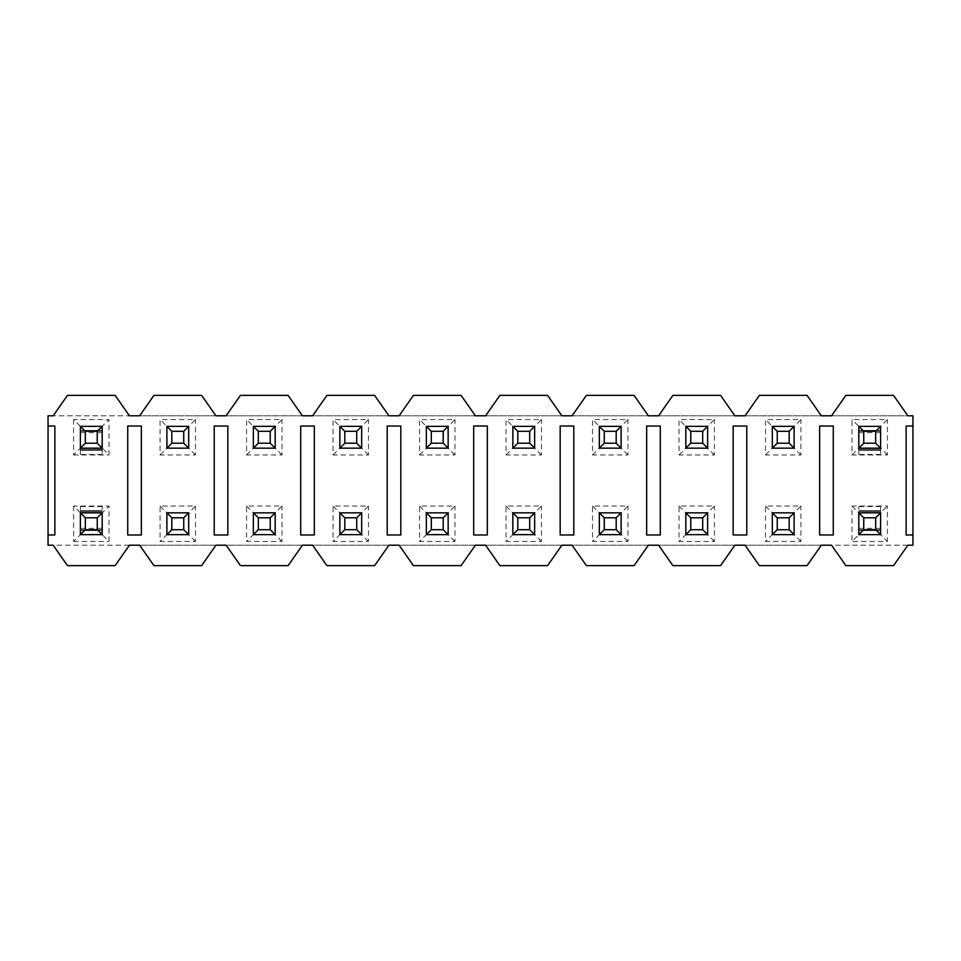 <?xml version="1.0" encoding="UTF-8"?>
<svg xmlns="http://www.w3.org/2000/svg" width="961" height="961" viewBox="0 0 961 961"><rect width="100%" height="100%" fill="white"/><g stroke="black" fill="none" stroke-linecap="round" stroke-linejoin="round"><path stroke-width="0.72" stroke-dasharray="4.8 3.6" d="M887.411 454.961L880.6 448.15L880.6 454.445L880.6 426.36L880.6 432.654L880.6 426.36L858.81 426.36L858.81 454.445L858.81 448.15L880.6 448.15L858.81 448.15L880.6 448.15L858.81 448.15L858.81 426.36L858.81 448.15L863.747 443.213L863.747 431.297L858.81 426.36L880.6 426.36L875.663 431.297L875.663 443.213L880.6 448.15L880.6 426.36L858.81 426.36L880.6 426.36L887.411 419.549L851.999 419.549L851.999 454.961L887.411 454.961L887.411 419.549M875.663 443.213L863.747 443.213M875.663 431.297L863.747 431.297M73.589 419.549L73.589 454.961L80.4 448.15L80.4 454.445L80.4 426.36L80.4 432.654L80.4 426.36L102.19 426.36L102.19 454.445L102.19 448.15L80.4 448.15L102.19 448.15L102.19 426.36L80.4 426.36L85.337 431.297L85.337 443.213L80.4 448.15L102.19 448.15L80.4 448.15L80.4 426.36L102.19 426.36L102.19 448.15L80.4 448.15L80.4 426.36L102.19 426.36L97.253 431.297L97.253 443.213L109.001 454.961L109.001 419.549L102.19 426.36L80.4 426.36L73.589 419.549L109.001 419.549M85.337 443.213L97.253 443.213M85.337 431.297L97.253 431.297M875.663 517.787L863.747 517.787L863.747 529.703L858.81 534.64L880.6 534.64L880.6 512.85L880.6 534.64L858.81 534.64L880.6 534.64L875.663 529.703L875.663 517.787L880.6 512.85L880.6 506.555L880.6 534.64L880.6 528.346L880.6 534.64L858.81 534.64L858.81 506.555L858.81 512.85L880.6 512.85L858.81 512.85L858.81 534.64L851.999 541.451L887.411 541.451L887.411 506.039L851.999 506.039L851.999 541.451M863.747 517.787L858.81 512.85L880.6 512.85L858.81 512.85L880.6 512.85L887.411 506.039M875.663 529.703L863.747 529.703M85.337 517.787L80.4 512.85L80.4 534.64L102.19 534.64L102.19 506.555L102.19 512.85L80.4 512.85L80.4 506.555L80.4 534.64L80.4 528.346L80.4 534.64L102.19 534.64L109.001 541.451L109.001 506.039L73.589 506.039L80.4 512.85L102.19 512.85L102.19 534.64L80.4 534.64L102.19 534.64L97.253 529.703L85.337 529.703L85.337 517.787L97.253 517.787L97.253 529.703M73.589 506.039L73.589 541.451L85.337 529.703M97.253 517.787L102.19 512.85L102.19 534.64L80.4 534.64L80.4 512.85L102.19 512.85L109.001 506.039M789.173 517.787L789.173 529.703L777.257 529.703L777.257 517.787L789.173 517.787L800.921 506.039L765.509 506.039L765.509 541.451L800.921 541.451L800.921 506.039M777.257 517.787L772.32 512.85L794.11 512.85L772.32 512.85L772.32 534.64L777.257 529.703M800.921 541.451L794.11 534.64L772.32 534.64L794.11 534.64L794.11 512.85L794.11 534.64L789.173 529.703M765.509 506.039L772.32 512.85L772.32 534.64L772.32 512.85L794.11 512.85L794.11 534.64L772.32 534.64L765.509 541.451M702.683 517.787L702.683 529.703L690.767 529.703L690.767 517.787L702.683 517.787L714.431 506.039L679.019 506.039L679.019 541.451L714.431 541.451L714.431 506.039M690.767 517.787L685.83 512.85L707.62 512.85L685.83 512.85L685.83 534.64L690.767 529.703M714.431 541.451L707.62 534.64L685.83 534.64L707.62 534.64L707.62 512.85L707.62 534.64L702.683 529.703M679.019 506.039L685.83 512.85L685.83 534.64L685.83 512.85L707.62 512.85L707.62 534.64L685.83 534.64L679.019 541.451M616.193 517.787L616.193 529.703L604.277 529.703L604.277 517.787L616.193 517.787L627.941 506.039L592.529 506.039L592.529 541.451L627.941 541.451L627.941 506.039M604.277 517.787L599.34 512.85L621.13 512.85L599.34 512.85L599.34 534.64L604.277 529.703M627.941 541.451L621.13 534.64L599.34 534.64L621.13 534.64L621.13 512.85L621.13 534.64L616.193 529.703M592.529 506.039L599.34 512.85L599.34 534.64L599.34 512.85L621.13 512.85L621.13 534.64L599.34 534.64L592.529 541.451M529.703 517.787L529.703 529.703L517.787 529.703L517.787 517.787L529.703 517.787L541.451 506.039L506.039 506.039L506.039 541.451L541.451 541.451L541.451 506.039M517.787 517.787L512.85 512.85L534.64 512.85L512.85 512.85L512.85 534.64L517.787 529.703M541.451 541.451L534.64 534.64L512.85 534.64L534.64 534.64L534.64 512.85L534.64 534.64L529.703 529.703M506.039 506.039L512.85 512.85L512.85 534.64L512.85 512.85L534.64 512.85L534.64 534.64L512.85 534.64L506.039 541.451M443.213 517.787L443.213 529.703L431.297 529.703L431.297 517.787L443.213 517.787L454.961 506.039L419.549 506.039L419.549 541.451L454.961 541.451L454.961 506.039M431.297 517.787L426.36 512.85L448.15 512.85L426.36 512.85L426.36 534.64L431.297 529.703M454.961 541.451L448.15 534.64L426.36 534.64L448.15 534.64L448.15 512.85L448.15 534.64L443.213 529.703M419.549 506.039L426.36 512.85L426.36 534.64L426.36 512.85L448.15 512.85L448.15 534.64L426.36 534.64L419.549 541.451M356.723 517.787L356.723 529.703L344.807 529.703L344.807 517.787L356.723 517.787L368.471 506.039L333.059 506.039L333.059 541.451L368.471 541.451L368.471 506.039M344.807 517.787L339.87 512.85L361.66 512.85L339.87 512.85L339.87 534.64L344.807 529.703M368.471 541.451L361.66 534.64L339.87 534.64L361.66 534.64L361.66 512.85L361.66 534.64L356.723 529.703M333.059 506.039L339.87 512.85L339.87 534.64L339.87 512.85L361.66 512.85L361.66 534.64L339.87 534.64L333.059 541.451M270.233 517.787L270.233 529.703L258.317 529.703L258.317 517.787L270.233 517.787L281.981 506.039L246.569 506.039L246.569 541.451L281.981 541.451L281.981 506.039M258.317 517.787L253.38 512.85L275.17 512.85L253.38 512.85L253.38 534.64L258.317 529.703M281.981 541.451L275.17 534.64L253.38 534.64L275.17 534.64L275.17 512.85L275.17 534.64L270.233 529.703M246.569 506.039L253.38 512.85L253.38 534.64L253.38 512.85L275.17 512.85L275.17 534.64L253.38 534.64L246.569 541.451M183.743 517.787L183.743 529.703L171.827 529.703L171.827 517.787L183.743 517.787L195.491 506.039L160.079 506.039L160.079 541.451L195.491 541.451L195.491 506.039M171.827 517.787L166.89 512.85L188.68 512.85L166.89 512.85L166.89 534.64L171.827 529.703M195.491 541.451L188.68 534.64L166.89 534.64L188.68 534.64L188.68 512.85L188.68 534.64L183.743 529.703M160.079 506.039L166.89 512.85L166.89 534.64L166.89 512.85L188.68 512.85L188.68 534.64L166.89 534.64L160.079 541.451M789.173 431.297L789.173 443.213L777.257 443.213L777.257 431.297L789.173 431.297L800.921 419.549L765.509 419.549L765.509 454.961L800.921 454.961L800.921 419.549M777.257 431.297L772.32 426.36L794.11 426.36L772.32 426.36L772.32 448.15L777.257 443.213M800.921 454.961L794.11 448.15L794.11 426.36L794.11 448.15L789.173 443.213M794.11 448.15L772.32 448.15L772.32 426.36L794.11 426.36L794.11 448.15L772.32 448.15L794.11 448.15M702.683 431.297L702.683 443.213L690.767 443.213L690.767 431.297L702.683 431.297L714.431 419.549L679.019 419.549L679.019 454.961L714.431 454.961L714.431 419.549M690.767 431.297L685.83 426.36L707.62 426.36L685.83 426.36L685.83 448.15L690.767 443.213M714.431 454.961L707.62 448.15L707.62 426.36L707.62 448.15L702.683 443.213M707.62 448.15L685.83 448.15L685.83 426.36L707.62 426.36L707.62 448.15L685.83 448.15L707.62 448.15M616.193 431.297L616.193 443.213L604.277 443.213L604.277 431.297L616.193 431.297L627.941 419.549L592.529 419.549L592.529 454.961L627.941 454.961L627.941 419.549M604.277 431.297L599.34 426.36L621.13 426.36L599.34 426.36L599.34 448.15L604.277 443.213M627.941 454.961L621.13 448.15L621.13 426.36L621.13 448.15L616.193 443.213M621.13 448.15L599.34 448.15L599.34 426.36L621.13 426.36L621.13 448.15L599.34 448.15L621.13 448.15M529.703 431.297L529.703 443.213L517.787 443.213L517.787 431.297L529.703 431.297L541.451 419.549L506.039 419.549L506.039 454.961L541.451 454.961L541.451 419.549M517.787 431.297L512.85 426.36L534.64 426.36L512.85 426.36L512.85 448.15L517.787 443.213M541.451 454.961L534.64 448.15L534.64 426.36L534.64 448.15L529.703 443.213M534.64 448.15L512.85 448.15L512.85 426.36L534.64 426.36L534.64 448.15L512.85 448.15L534.64 448.15M443.213 431.297L443.213 443.213L431.297 443.213L431.297 431.297L443.213 431.297L454.961 419.549L419.549 419.549L419.549 454.961L454.961 454.961L454.961 419.549M431.297 431.297L426.36 426.36L448.15 426.36L426.36 426.36L426.36 448.15L431.297 443.213M454.961 454.961L448.15 448.15L448.15 426.36L448.15 448.15L443.213 443.213M448.15 448.15L426.36 448.15L426.36 426.36L448.15 426.36L448.15 448.15L426.36 448.15L448.15 448.15M356.723 431.297L356.723 443.213L344.807 443.213L344.807 431.297L356.723 431.297L368.471 419.549L333.059 419.549L333.059 454.961L368.471 454.961L368.471 419.549M344.807 431.297L339.87 426.36L361.66 426.36L339.87 426.36L339.87 448.15L344.807 443.213M368.471 454.961L361.66 448.15L361.66 426.36L361.66 448.15L356.723 443.213M361.66 448.15L339.87 448.15L339.87 426.36L361.66 426.36L361.66 448.15L339.87 448.15L361.66 448.15M270.233 431.297L270.233 443.213L258.317 443.213L258.317 431.297L270.233 431.297L281.981 419.549L246.569 419.549L246.569 454.961L281.981 454.961L281.981 419.549M258.317 431.297L253.38 426.36L275.17 426.36L253.38 426.36L253.38 448.15L258.317 443.213M281.981 454.961L275.17 448.15L275.17 426.36L275.17 448.15L270.233 443.213M275.17 448.15L253.38 448.15L253.38 426.36L275.17 426.36L275.17 448.15L253.38 448.15L275.17 448.15M183.743 431.297L183.743 443.213L171.827 443.213L171.827 431.297L183.743 431.297L195.491 419.549L160.079 419.549L160.079 454.961L195.491 454.961L195.491 419.549M171.827 431.297L166.89 426.36L188.68 426.36L166.89 426.36L166.89 448.15L171.827 443.213M195.491 454.961L188.68 448.15L188.68 426.36L188.68 448.15L183.743 443.213M188.68 448.15L166.89 448.15L166.89 426.36L188.68 426.36L188.68 448.15L166.89 448.15L188.68 448.15M73.589 541.451L109.001 541.451M102.19 512.85L80.4 512.85L102.19 512.85M73.589 454.961L109.001 454.961M160.079 454.961L166.89 448.15L166.89 426.36L160.079 419.549M246.569 454.961L253.38 448.15L253.38 426.36L246.569 419.549M333.059 454.961L339.87 448.15L339.87 426.36L333.059 419.549M419.549 454.961L426.36 448.15L426.36 426.36L419.549 419.549M506.039 454.961L512.85 448.15L512.85 426.36L506.039 419.549M592.529 454.961L599.34 448.15L599.34 426.36L592.529 419.549M679.019 454.961L685.83 448.15L685.83 426.36L679.019 419.549M765.509 454.961L772.32 448.15L772.32 426.36L765.509 419.549M851.999 506.039L858.81 512.85L858.81 534.64L880.6 534.64L887.411 541.451M851.999 454.961L858.81 448.15L880.6 448.15L880.6 426.36L858.81 426.36L851.999 419.549M893.538 565.633L907.845 545.199L831.565 545.199L845.872 565.633L893.538 565.633M907.845 545.199L745.075 545.199L759.382 565.633L807.048 565.633L821.355 545.199L658.585 545.199L672.892 565.633L720.558 565.633L734.865 545.199L572.095 545.199L586.402 565.633L634.068 565.633L648.375 545.199L485.605 545.199L499.912 565.633L547.578 565.633L561.885 545.199L399.115 545.199L413.422 565.633L461.088 565.633L475.395 545.199L312.625 545.199L326.932 565.633L374.598 565.633L388.905 545.199L226.135 545.199L240.442 565.633L288.108 565.633L302.415 545.199L139.645 545.199L153.952 565.633L201.618 565.633L215.925 545.199L48.05 545.199L48.05 415.801L53.155 415.801L67.462 395.367L115.128 395.367L129.435 415.801L53.155 415.801L215.925 415.801L201.618 395.367L153.952 395.367L139.645 415.801L302.415 415.801L288.108 395.367L240.442 395.367L226.135 415.801L388.905 415.801L374.598 395.367L326.932 395.367L312.625 415.801L475.395 415.801L461.088 395.367L413.422 395.367L399.115 415.801L561.885 415.801L547.578 395.367L499.912 395.367L485.605 415.801L648.375 415.801L634.068 395.367L586.402 395.367L572.095 415.801L734.865 415.801L720.558 395.367L672.892 395.367L658.585 415.801L821.355 415.801L807.048 395.367L759.382 395.367L745.075 415.801L907.845 415.801L893.538 395.367L845.872 395.367L831.565 415.801L912.95 415.801L912.95 545.199L907.845 545.199M115.128 565.633L129.435 545.199L53.155 545.199L67.462 565.633L115.128 565.633M48.05 534.977L54.861 534.977L54.861 426.023L48.05 426.023M127.729 426.023L127.729 534.977L141.351 534.977L141.351 426.023L127.729 426.023M214.219 426.023L214.219 534.977L227.841 534.977L227.841 426.023L214.219 426.023M300.709 426.023L300.709 534.977L314.331 534.977L314.331 426.023L300.709 426.023M387.199 426.023L387.199 534.977L400.821 534.977L400.821 426.023L387.199 426.023M473.689 426.023L473.689 534.977L487.311 534.977L487.311 426.023L473.689 426.023M560.179 426.023L560.179 534.977L573.801 534.977L573.801 426.023L560.179 426.023M646.669 426.023L646.669 534.977L660.291 534.977L660.291 426.023L646.669 426.023M733.159 426.023L733.159 534.977L746.781 534.977L746.781 426.023L733.159 426.023M819.649 426.023L819.649 534.977L833.271 534.977L833.271 426.023L819.649 426.023M912.95 426.023L906.139 426.023L906.139 534.977L912.95 534.977M880.6 449.508L858.81 449.508L880.6 449.508M880.6 450.385L858.81 450.385L880.6 450.385M880.6 430.42L858.81 430.42L880.6 430.42M880.6 431.297L858.81 431.297L880.6 431.297M80.4 449.508L102.19 449.508L80.4 449.508M80.4 450.385L102.19 450.385L80.4 450.385M80.4 430.42L102.19 430.42L80.4 430.42M80.4 431.297L102.19 431.297L80.4 431.297M880.6 511.492L858.81 511.492L880.6 511.492M880.6 510.615L858.81 510.615L880.6 510.615M880.6 530.58L858.81 530.58L880.6 530.58M880.6 529.703L858.81 529.703L880.6 529.703M80.4 530.58L102.19 530.58L80.4 530.58M80.4 529.703L102.19 529.703L80.4 529.703M80.4 511.492L102.19 511.492L80.4 511.492M80.4 510.615L102.19 510.615L80.4 510.615M858.81 454.445L880.6 454.445M858.81 432.654L880.6 432.654M102.19 454.445L80.4 454.445M102.19 432.654L80.4 432.654M858.81 506.555L880.6 506.555M858.81 528.346L880.6 528.346M102.19 528.346L80.4 528.346M102.19 506.555L80.4 506.555"/><path stroke-width="1.44" d="M875.663 443.213L875.663 431.297L863.747 431.297L863.747 443.213L875.663 443.213L880.6 448.15L880.6 426.36L875.663 431.297M880.6 426.36L858.81 426.36L863.747 431.297M863.747 443.213L858.81 448.15L858.81 426.36M858.81 448.15L880.6 448.15M85.337 443.213L85.337 431.297L97.253 431.297L97.253 443.213L85.337 443.213L80.4 448.15L80.4 426.36L85.337 431.297M80.4 426.36L102.19 426.36L97.253 431.297M97.253 443.213L102.19 448.15L102.19 426.36M102.19 448.15L80.4 448.15M875.663 517.787L875.663 529.703L863.747 529.703L863.747 517.787L875.663 517.787L880.6 512.85L880.6 534.64L875.663 529.703M880.6 534.64L858.81 534.64L863.747 529.703M863.747 517.787L858.81 512.85L858.81 534.64M858.81 512.85L880.6 512.85M85.337 517.787L85.337 529.703L97.253 529.703L97.253 517.787L85.337 517.787L80.4 512.85L80.4 534.64L85.337 529.703M97.253 517.787L102.19 512.85L80.4 512.85M80.4 534.64L102.19 534.64L97.253 529.703M102.19 512.85L102.19 534.64M777.257 529.703L772.32 534.64L772.32 512.85L794.11 512.85L789.173 517.787L777.257 517.787L777.257 529.703L789.173 529.703L789.173 517.787M772.32 512.85L777.257 517.787M789.173 529.703L794.11 534.64L794.11 512.85M772.32 534.64L794.11 534.64M690.767 529.703L685.83 534.64L685.83 512.85L707.62 512.85L702.683 517.787L690.767 517.787L690.767 529.703L702.683 529.703L702.683 517.787M685.83 512.85L690.767 517.787M702.683 529.703L707.62 534.64L707.62 512.85M685.83 534.64L707.62 534.64M604.277 529.703L599.34 534.64L599.34 512.85L621.13 512.85L616.193 517.787L604.277 517.787L604.277 529.703L616.193 529.703L616.193 517.787M599.34 512.85L604.277 517.787M616.193 529.703L621.13 534.64L621.13 512.85M599.34 534.64L621.13 534.64M517.787 529.703L512.85 534.64L512.85 512.85L534.64 512.85L529.703 517.787L517.787 517.787L517.787 529.703L529.703 529.703L529.703 517.787M512.85 512.85L517.787 517.787M529.703 529.703L534.64 534.64L534.64 512.85M512.85 534.64L534.64 534.64M431.297 529.703L426.36 534.64L426.36 512.85L448.15 512.85L443.213 517.787L431.297 517.787L431.297 529.703L443.213 529.703L443.213 517.787M426.36 512.85L431.297 517.787M443.213 529.703L448.15 534.64L448.15 512.85M426.36 534.64L448.15 534.64M344.807 529.703L339.87 534.64L339.87 512.85L361.66 512.85L356.723 517.787L344.807 517.787L344.807 529.703L356.723 529.703L356.723 517.787M339.87 512.85L344.807 517.787M356.723 529.703L361.66 534.64L361.66 512.85M339.87 534.64L361.66 534.64M258.317 529.703L253.38 534.64L253.38 512.85L275.17 512.85L270.233 517.787L258.317 517.787L258.317 529.703L270.233 529.703L270.233 517.787M253.38 512.85L258.317 517.787M270.233 529.703L275.17 534.64L275.17 512.85M253.38 534.64L275.17 534.64M171.827 529.703L166.89 534.64L166.89 512.85L188.68 512.85L183.743 517.787L171.827 517.787L171.827 529.703L183.743 529.703L183.743 517.787M166.89 512.85L171.827 517.787M183.743 529.703L188.68 534.64L188.68 512.85M166.89 534.64L188.68 534.64M777.257 443.213L772.32 448.15L772.32 426.36L794.11 426.36L789.173 431.297L777.257 431.297L777.257 443.213L789.173 443.213L789.173 431.297M772.32 426.36L777.257 431.297M789.173 443.213L794.11 448.15L794.11 426.36M772.32 448.15L794.11 448.15M690.767 443.213L685.83 448.15L685.83 426.36L707.62 426.36L702.683 431.297L690.767 431.297L690.767 443.213L702.683 443.213L702.683 431.297M685.83 426.36L690.767 431.297M702.683 443.213L707.62 448.15L707.62 426.36M685.83 448.15L707.62 448.15M604.277 443.213L599.34 448.15L599.34 426.36L621.13 426.36L616.193 431.297L604.277 431.297L604.277 443.213L616.193 443.213L616.193 431.297M599.34 426.36L604.277 431.297M616.193 443.213L621.13 448.15L621.13 426.36M599.34 448.15L621.13 448.15M517.787 443.213L512.85 448.15L512.85 426.36L534.64 426.36L529.703 431.297L517.787 431.297L517.787 443.213L529.703 443.213L529.703 431.297M512.85 426.36L517.787 431.297M529.703 443.213L534.64 448.15L534.64 426.36M512.85 448.15L534.64 448.15M431.297 443.213L426.36 448.15L426.36 426.36L448.15 426.36L443.213 431.297L431.297 431.297L431.297 443.213L443.213 443.213L443.213 431.297M426.36 426.36L431.297 431.297M443.213 443.213L448.15 448.15L448.15 426.36M426.36 448.15L448.15 448.15M344.807 443.213L339.87 448.15L339.87 426.36L361.66 426.36L356.723 431.297L344.807 431.297L344.807 443.213L356.723 443.213L356.723 431.297M339.87 426.36L344.807 431.297M356.723 443.213L361.66 448.15L361.66 426.36M339.87 448.15L361.66 448.15M258.317 443.213L253.38 448.15L253.38 426.36L275.17 426.36L270.233 431.297L258.317 431.297L258.317 443.213L270.233 443.213L270.233 431.297M253.38 426.36L258.317 431.297M270.233 443.213L275.17 448.15L275.17 426.36M253.38 448.15L275.17 448.15M171.827 443.213L166.89 448.15L166.89 426.36L188.68 426.36L183.743 431.297L171.827 431.297L171.827 443.213L183.743 443.213L183.743 431.297M166.89 426.36L171.827 431.297M183.743 443.213L188.68 448.15L188.68 426.36M166.89 448.15L188.68 448.15M912.95 426.023L912.95 415.801L907.845 415.801L893.538 395.367L845.872 395.367L831.565 415.801L821.355 415.801L807.048 395.367L759.382 395.367L745.075 415.801L734.865 415.801L720.558 395.367L672.892 395.367L658.585 415.801L648.375 415.801L634.068 395.367L586.402 395.367L572.095 415.801L561.885 415.801L547.578 395.367L499.912 395.367L485.605 415.801L475.395 415.801L461.088 395.367L413.422 395.367L399.115 415.801L388.905 415.801L374.598 395.367L326.932 395.367L312.625 415.801L302.415 415.801L288.108 395.367L240.442 395.367L226.135 415.801L215.925 415.801L201.618 395.367L153.952 395.367L139.645 415.801L129.435 415.801L115.128 395.367L67.462 395.367L53.155 415.801L48.05 415.801L48.05 545.199L53.155 545.199L67.462 565.633L115.128 565.633L129.435 545.199L139.645 545.199L153.952 565.633L201.618 565.633L215.925 545.199L226.135 545.199L240.442 565.633L288.108 565.633L302.415 545.199L312.625 545.199L326.932 565.633L374.598 565.633L388.905 545.199L399.115 545.199L413.422 565.633L461.088 565.633L475.395 545.199L485.605 545.199L499.912 565.633L547.578 565.633L561.885 545.199L572.095 545.199L586.402 565.633L634.068 565.633L648.375 545.199L658.585 545.199L672.892 565.633L720.558 565.633L734.865 545.199L745.075 545.199L759.382 565.633L807.048 565.633L821.355 545.199L831.565 545.199L845.872 565.633L893.538 565.633L907.845 545.199L912.95 545.199L912.95 534.977L906.139 534.977L906.139 426.023L912.95 426.023L912.95 534.977M48.05 426.023L54.861 426.023L54.861 534.977L48.05 534.977M127.729 426.023L141.351 426.023L141.351 534.977L127.729 534.977L127.729 426.023M214.219 426.023L227.841 426.023L227.841 534.977L214.219 534.977L214.219 426.023M300.709 426.023L314.331 426.023L314.331 534.977L300.709 534.977L300.709 426.023M387.199 426.023L400.821 426.023L400.821 534.977L387.199 534.977L387.199 426.023M473.689 426.023L487.311 426.023L487.311 534.977L473.689 534.977L473.689 426.023M560.179 426.023L573.801 426.023L573.801 534.977L560.179 534.977L560.179 426.023M646.669 426.023L660.291 426.023L660.291 534.977L646.669 534.977L646.669 426.023M733.159 426.023L746.781 426.023L746.781 534.977L733.159 534.977L733.159 426.023M819.649 426.023L833.271 426.023L833.271 534.977L819.649 534.977L819.649 426.023"/></g></svg>
